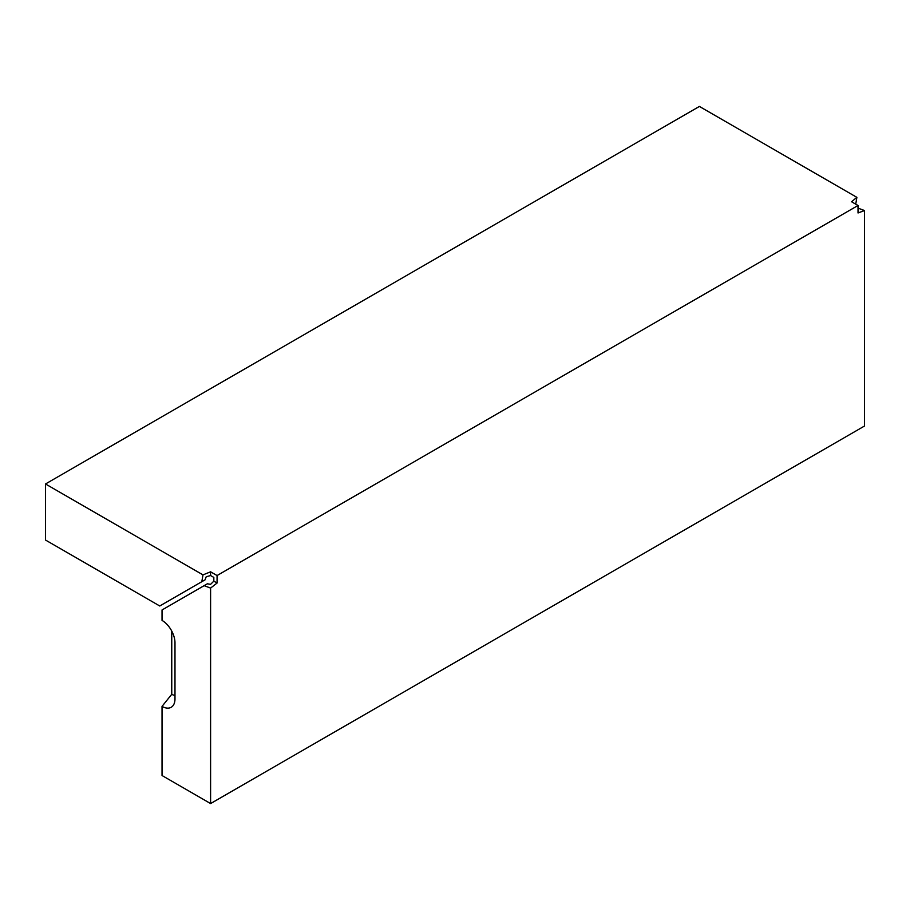 <?xml version="1.0" encoding="UTF-8"?>
<svg xmlns="http://www.w3.org/2000/svg" width="910" height="910" viewBox="0 0 910 910"><rect width="100%" height="100%" fill="white"/><g stroke="black" fill="none" stroke-linecap="round" stroke-linejoin="round"><path stroke-width="1.36" d="M202.975 574.881L210.597 571.81L210.597 575.541L206.217 576.758L205.069 579.829L201.827 581.695L202.975 574.881L45.5 483.972L45.5 540.039L159.75 605.992L201.827 581.695M210.597 575.541L213.827 577.418L213.827 581.149L210.597 584.345L207.355 583.799L204.124 585.665L210.597 588.076L210.597 803.564L864.5 426.028L864.5 210.551L858.028 212.974L858.028 205.489L217.069 575.541L217.069 583.026L210.597 588.076M858.028 205.489L851.555 201.758L856.879 197.356L699.403 106.436L45.5 483.972M210.597 571.81L217.069 575.541M204.124 585.665L162.037 609.962L162.037 620.404A18.314 10.567 60 0 1 174.982 642.824L174.982 698.903A18.314 10.567 60 0 1 174.129 703.737A18.314 10.567 60 0 1 162.037 706.376L162.037 775.525L210.597 803.564M174.982 695.297A10.385 5.995 60 0 1 171.751 694.296L162.037 706.376M171.751 631.074L171.751 694.296M856.879 197.356L855.741 204.17M858.028 208.14L864.5 210.551M213.827 581.149L217.069 583.026"/></g></svg>
